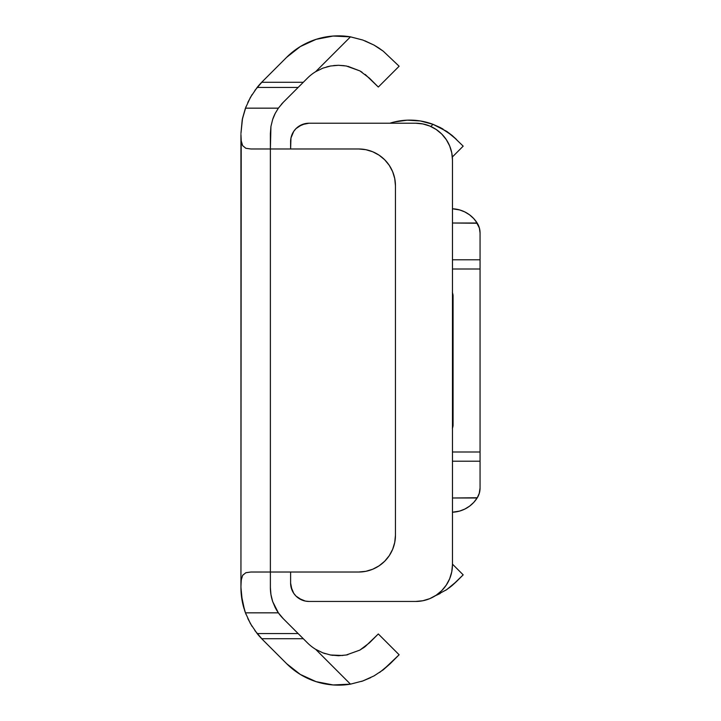 <?xml version="1.0" encoding="UTF-8"?>
<svg xmlns="http://www.w3.org/2000/svg" width="721" height="721" viewBox="0 0 721 721"><rect width="100%" height="100%" fill="white"/><g stroke="black" fill="none" stroke-linecap="round" stroke-linejoin="round"><path stroke-width="1.08" d="M316.104 39.349A73.209 73.209 0 0 0 316.077 39.349L300.306 46.568L286.661 57.301L262.489 81.473A73.569 73.569 0 0 0 257.145 87.439L298.143 87.439L283.299 102.283L278.369 108.159L275.251 113.323A44.143 44.143 0 0 0 272.646 119.515L270.934 126.463L270.375 133.493L270.375 572.023L358.661 572.023L365.835 571.32L372.739 569.22L379.102 565.823L384.672 561.244L389.25 555.675L392.648 549.312L394.738 542.417L395.45 535.234L395.45 185.766L394.738 178.583L392.648 171.688L389.25 165.325L384.672 159.756L379.102 155.177L372.739 151.78L365.835 149.68L358.661 148.977L270.375 148.977L270.934 126.463L272.646 119.515L275.251 113.323L278.369 108.159L283.299 102.283L307.47 78.111A43.774 43.774 0 0 1 315.636 71.694L322.846 68.153L330.569 65.999L338.519 65.287L346.296 65.999L359.932 70.928L369.386 78.111L378.318 87.043L399.128 66.233L383.239 51.173L399.128 66.233L378.318 87.043L365.205 74.434M362.807 680.966L373.983 675.928L383.239 669.827L399.128 654.767L378.318 633.957L369.386 642.889L359.887 650.09L346.233 655.01L338.419 655.713L330.524 654.992L322.81 652.829L315.636 649.306A43.774 43.774 0 0 1 307.47 642.889L303.289 638.707L261.678 638.707A73.569 73.569 0 0 0 262.489 639.527L286.661 663.699L300.306 674.432L316.086 681.651L333.129 684.95L350.469 684.148L315.636 649.306A43.774 43.774 0 0 1 307.47 642.889L283.299 618.717L278.369 612.841L272.673 601.575L270.943 594.573L270.375 587.507A44.143 44.143 0 0 0 272.637 601.449L275.251 607.686A44.143 44.143 0 0 0 275.26 607.686L276.783 610.417A44.143 44.143 0 0 0 276.783 610.417L278.369 612.841A44.143 44.143 0 0 0 283.299 618.717L298.143 633.561L257.145 633.561L250.448 623.674L245.446 612.841L278.369 612.841L283.299 618.717M283.299 102.283A44.143 44.143 0 0 0 281.244 104.482M344.223 65.674L338.419 65.287L330.524 66.008L322.81 68.171L315.636 71.694L350.469 36.852L362.807 40.034L373.983 45.072L383.257 51.191L373.983 45.072L364.844 40.791M347.91 66.323L359.932 70.928L369.386 78.111M250.457 97.308A73.569 73.569 0 0 0 250.448 97.326L257.145 87.439L261.678 82.293A73.569 73.569 0 0 1 262.489 81.473L286.661 57.301A73.209 73.209 0 0 1 350.469 36.852L333.129 36.05L316.086 39.349L300.306 46.568M374.001 45.081L362.834 40.052L350.469 36.852L333.129 36.05L316.086 39.349M383.23 51.173L378.976 48.118M378.904 48.073L374.28 45.243M246.05 106.573L242.355 119.145L240.94 133.493L242.517 118.37L245.446 108.159L250.448 97.326L257.145 87.439L298.143 87.439L307.47 78.111A43.774 43.774 0 0 1 315.636 71.694L322.846 68.153L330.569 65.999L338.519 65.287L346.296 65.999M241.211 140.793L240.94 587.507A73.569 73.569 0 0 0 243.707 607.47M257.145 633.561L261.678 638.707L257.145 633.561A73.569 73.569 0 0 0 262.489 639.527A73.569 73.569 0 0 1 261.678 638.707L303.289 638.707L298.143 633.561L257.145 633.561L250.448 623.674A73.569 73.569 0 0 0 250.457 623.692M244.563 610.299A73.569 73.569 0 0 0 245.446 612.841L242.211 601.125L240.94 587.507L242.355 601.855L244.068 608.722M244.599 610.399L241.31 594.816L240.94 586.561L241.229 580.099L242.644 575.331L245.843 572.726L250.827 572.023L270.375 572.023L270.375 587.507L270.375 572.023L358.661 572.023L279.568 572.023M254.837 630.533L262.489 639.527L286.661 663.699A73.209 73.209 0 0 0 350.469 684.148L362.834 680.948L350.469 684.148L333.129 684.95L316.086 681.651A73.209 73.209 0 0 0 316.095 681.651M370.702 677.641L362.834 680.948L374.019 675.91L383.257 669.809L374.019 675.91M361.446 681.426L362.699 681.003M300.296 674.423A73.209 73.209 0 0 0 300.315 674.441L316.086 681.651M383.257 669.809L390.196 663.699L379.652 672.432M346.422 654.974L347.873 654.677M359.896 650.09L346.296 655.001L338.645 655.713M390.196 663.699L399.128 654.767L378.318 633.957L365.205 646.566L359.887 650.09L346.233 655.01L338.419 655.713L330.524 654.992L322.81 652.829L315.636 649.306L322.846 652.847L330.569 655.001L342.763 655.497M254.837 90.467L262.489 81.473A73.569 73.569 0 0 0 261.678 82.293L303.289 82.293L261.678 82.293L257.145 87.439M252.089 94.559L247.817 102.445M244.446 609.939L246.05 614.427M247.817 618.555L252.089 626.441M374.019 45.09L378.561 47.838M362.807 40.034L350.523 36.861M322.828 68.162L315.636 71.694L350.469 36.852M330.551 65.999L326.793 66.864M338.464 65.287L333.733 65.539M362.059 72.217L359.887 70.91M363.312 647.954L365.232 646.548M330.597 655.01L332.94 655.371M322.864 652.856L325.252 653.686M315.636 649.306L350.469 684.148M250.448 623.674L245.446 612.841L278.369 612.841M240.958 584.83L241.346 579.278L242.725 575.196L245.933 572.69L250.827 572.023L270.375 572.023L270.375 148.977L250.827 148.977L245.834 148.274L242.635 145.651L241.229 140.883L240.94 134.439L240.94 586.561M270.375 587.507L270.934 594.501L272.628 601.449M240.94 133.493L242.211 119.875L245.446 108.159L278.369 108.159L245.446 108.159L250.448 97.326M275.251 113.323L272.646 119.515M279.568 148.977L250.827 148.977M389.232 165.307A36.789 36.789 0 0 1 389.259 165.343L384.672 159.756A36.789 36.789 0 0 0 372.739 151.78M365.835 149.68A36.789 36.789 0 0 0 358.661 148.977A36.789 36.789 0 0 1 395.45 185.766A36.789 36.789 0 0 0 392.639 171.661M395.45 185.766L395.45 535.234L395.45 185.766M392.639 549.339A36.789 36.789 0 0 0 395.45 535.234A36.789 36.789 0 0 1 358.661 572.023A36.789 36.789 0 0 0 365.835 571.32M372.739 569.22A36.789 36.789 0 0 0 384.672 561.244M452.373 428.4L453.076 424.876L453.076 296.124L452.373 292.6M452.13 585.542L456.465 581.568L446.65 589.661L435.358 595.753L446.632 589.67L452.121 585.551L449.237 587.822M456.465 581.568L463.188 574.853L452.464 564.128L463.188 574.853L452.139 585.533L446.65 589.661L435.358 595.744L440.171 593.5M452.139 135.467L463.188 146.147L452.346 156.998L463.188 146.147L452.139 135.467L446.65 131.339L432.997 124.318L440.143 127.491L452.121 135.449L456.465 139.432L446.632 131.33L432.997 124.318L420.343 120.957L407.275 120.173A65.926 65.926 0 0 0 407.257 120.173L394.297 121.975L389.845 123.228A65.926 65.926 0 0 1 432.997 124.318L430.825 126.49L432.997 124.318M394.297 121.975L389.845 123.228L309.003 123.228L415.684 123.228L309.003 123.228A18.395 18.395 0 0 0 290.608 141.622L290.608 148.977L290.96 138.035L293.708 131.402A18.395 18.395 0 0 0 290.96 138.035M446.605 589.688L445.614 590.337M446.696 131.375L447.498 131.925M440.18 127.509L443.055 129.095M453.076 296.124A9.193 9.193 0 0 0 452.464 292.834A9.193 9.193 0 0 1 453.076 296.124L453.076 424.876A9.193 9.193 0 0 1 452.464 428.166A9.193 9.193 0 0 0 453.076 424.876M452.464 517.651L452.464 564.669A36.789 36.789 0 0 1 415.684 601.449A36.789 36.789 0 0 0 429.797 598.637M441.667 590.706A36.789 36.789 0 0 0 449.67 578.747L446.263 585.101L441.694 590.679L436.115 595.249L429.761 598.655L422.857 600.746L415.684 601.449L309.003 601.449A18.395 18.395 0 0 1 290.608 583.055L290.608 572.023M436.115 129.429L441.694 133.998L436.115 129.429L429.761 126.031L422.857 123.931L415.684 123.228A36.789 36.789 0 0 1 452.464 160.017L452.464 564.669L451.761 571.843A36.789 36.789 0 0 0 451.761 571.825L449.67 578.747M290.96 586.651A18.395 18.395 0 0 0 293.717 593.293L290.96 586.651L290.608 583.055L292.005 590.093M305.434 601.107A18.395 18.395 0 0 1 305.389 601.098L309.003 601.449L305.407 601.098L298.782 598.349A18.395 18.395 0 0 0 298.782 598.349L295.989 596.069A18.395 18.395 0 0 0 295.998 596.069M295.998 128.608A18.395 18.395 0 0 0 295.989 128.617L298.782 126.328A18.395 18.395 0 0 0 298.773 126.337M451.761 571.843L452.464 564.669L452.464 160.017A36.789 36.789 0 0 0 451.761 152.816M441.694 133.998L446.263 139.577L449.67 145.939A36.789 36.789 0 0 0 441.667 133.971M446.263 139.577L449.67 145.939L451.761 152.834L452.464 160.017L452.464 207.035M293.708 131.402L295.989 128.617L301.964 124.625L309.003 123.228M295.989 596.069L293.708 593.275L295.989 596.069L301.964 600.052M298.782 126.328L305.407 123.579M449.67 145.939L451.761 152.834M475.572 500.248L477.293 497.751A18.395 18.395 0 0 0 479.213 493.57L477.149 497.986A30.642 30.642 0 0 1 452.464 512.216L454.221 512.099M459.746 209.955L452.464 208.784A30.642 30.642 0 0 1 477.149 223.014L479.501 228.476L480.06 232.946L480.06 268.996L452.464 268.996L480.06 268.996L480.06 452.004L452.464 452.004L480.06 452.004L480.06 461.206L452.464 461.206L480.06 461.206L480.06 488.054L479.213 493.57L477.293 497.751L479.357 493.092L480.06 488.054L479.213 493.57A18.395 18.395 0 0 0 480.06 488.054L480.06 232.946A18.395 18.395 0 0 0 477.293 223.249L479.501 228.476L480.06 232.946L479.357 227.908L475.572 220.752M458.403 511.396L459.746 511.045M462.197 510.225L464.901 509.035M467.253 507.737L469.668 506.088M471.759 504.367L473.823 502.33M473.823 218.67L471.759 216.633M469.668 214.912L467.253 213.263M464.901 211.965L462.197 210.775M452.464 512.216L459.61 511.081L464.82 509.071L469.587 506.151L473.742 502.42L477.149 497.986L452.464 497.986L477.293 497.751M452.464 208.784L459.61 209.919L464.82 211.929L469.587 214.849L473.742 218.58L477.149 223.014L452.464 223.014L477.293 223.249M452.464 259.794L480.06 259.794L452.464 259.794"/></g></svg>

